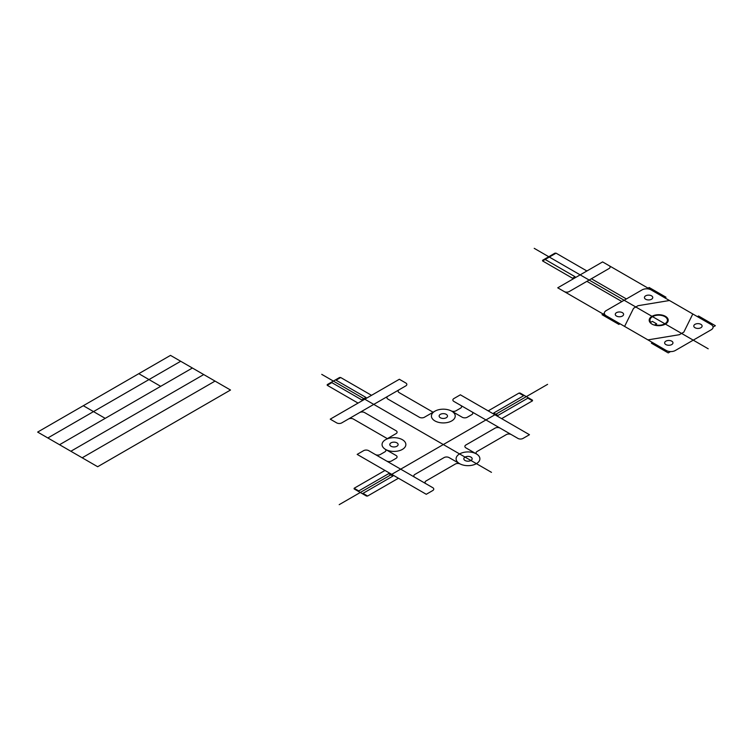 <?xml version="1.0" encoding="UTF-8"?>
<svg xmlns="http://www.w3.org/2000/svg" width="753" height="753" viewBox="0 0 753 753"><rect width="100%" height="100%" fill="white"/><g stroke="black" fill="none" stroke-linecap="round" stroke-linejoin="round"><path stroke-width="1.13" d="M230.512 390.026L97.664 466.728L37.65 432.081L170.498 355.378L230.512 390.026M215.038 381.093L82.19 457.796M203.715 374.561L70.867 451.254M192.392 368.019L59.543 444.722M180.692 361.261L47.844 437.964M160.69 386.327L138.797 373.686M105.204 418.357L83.319 405.716M500.124 428.128L517.979 438.434A3.558 2.052 0 0 0 523.006 438.434L529.463 434.707L460.365 394.807L453.908 398.544A3.558 2.052 0 0 0 453.908 401.443L500.124 428.128A3.558 2.052 0 0 0 495.098 428.128L465.909 444.976A3.558 2.052 0 0 0 465.909 447.875L476.404 453.937M511.343 434.603A3.558 2.052 0 0 0 506.317 434.603L477.101 451.471A3.558 2.052 0 0 0 476.941 454.266A11.897 6.871 0 0 1 476.404 463.65A11.897 6.871 0 0 1 460.149 463.961A3.558 2.052 0 0 0 455.292 464.055L426.085 480.922A3.558 2.052 0 0 0 426.085 483.821L432.721 487.652A3.558 2.052 0 0 1 432.721 490.561L426.264 494.288L357.167 454.398L363.624 450.661A3.558 2.052 0 0 1 368.65 450.661L375.286 454.501A3.558 2.052 0 0 0 380.312 454.501L384.849 451.875A3.558 2.052 0 0 0 385.009 449.08A11.897 6.871 0 0 0 385.545 449.409A11.897 6.871 0 0 0 405.453 446.331A11.897 6.871 0 0 0 390.873 437.917A11.897 6.871 0 0 0 385.545 449.409L396.04 455.471A3.558 2.052 0 0 1 396.04 458.37L391.532 460.977A3.558 2.052 0 0 1 386.505 460.977L375.286 454.501M465.053 460.497A4.16 2.4 0 0 0 472.018 459.415A4.16 2.4 0 0 0 466.916 456.478A4.16 2.4 0 0 0 465.053 460.497M440.373 417.755A4.16 2.4 0 0 0 447.338 416.673A4.16 2.4 0 0 0 442.237 413.726A4.16 2.4 0 0 0 440.373 417.755M391.014 446.247A4.16 2.4 0 0 0 397.979 445.174A4.16 2.4 0 0 0 392.878 442.227A4.16 2.4 0 0 0 391.014 446.247M426.085 483.821L414.865 477.346A3.558 2.052 0 0 1 414.865 474.446L444.054 457.589A3.558 2.052 0 0 1 449.08 457.589L459.584 463.65A11.897 6.871 0 0 0 479.482 460.572A11.897 6.871 0 0 0 464.912 452.158A11.897 6.871 0 0 0 459.584 463.65M471.764 411.75A3.558 2.052 0 0 1 471.764 414.649L467.255 417.256A3.558 2.052 0 0 1 462.229 417.256L451.725 411.194M460.544 405.274A3.558 2.052 0 0 1 460.544 408.173L456.007 410.79A3.558 2.052 0 0 1 451.16 410.884M387.946 396.21L405.801 385.894A3.558 2.052 0 0 0 405.801 382.995L399.344 379.267L330.238 419.157L336.704 422.894A3.558 2.052 0 0 0 341.73 422.894L387.946 396.21A3.558 2.052 0 0 0 387.946 399.109L419.374 417.256A3.558 2.052 0 0 0 424.4 417.256L434.905 411.194M371.521 395.325L340.676 377.517L339.547 377.517L327.216 384.642L327.216 385.291L358.061 403.1M501.649 418.64L532.493 400.831L532.493 400.182L520.163 393.066L519.033 393.066L488.189 410.874M398.441 478.23L367.596 496.039L366.466 496.039L354.136 488.913L354.136 488.264L384.981 470.456M385.545 439.696L396.04 433.634A3.558 2.052 0 0 0 396.04 430.725L364.612 412.578A3.558 2.052 0 0 0 359.586 412.578M433.304 412.343L399.165 392.633A3.558 2.052 0 0 1 399.165 389.734M387.531 438.764L353.392 419.054A3.558 2.052 0 0 0 348.366 419.054M547.591 384.35L339.198 504.661M491.474 472.347L321.738 374.363M335.49 379.86L366.005 397.471L361.779 399.918L331.264 382.298M340.676 377.517L336.064 380.19M331.828 382.628L327.216 385.291M528.437 397.838L497.931 415.458L493.704 413.021L524.21 395.4M532.493 400.831L527.872 398.168M523.646 395.73L519.033 393.066M362.419 493.695L392.925 476.075L388.699 473.637L358.193 491.257M367.596 496.039L362.984 493.366M358.757 490.928L354.136 488.264M414.865 477.346L386.505 460.977M434.905 420.908A11.897 6.871 0 0 0 454.812 417.83A11.897 6.871 0 0 0 440.232 409.416A11.897 6.871 0 0 0 434.905 420.908M708.206 348.79L534.225 248.339M666.32 350.512L557.738 287.815L602.607 261.912L711.199 324.599A6.344 3.661 0 0 1 711.199 329.786L675.3 350.512A6.344 3.661 0 0 1 666.32 350.512M606.193 315.799A6.344 3.661 0 0 1 606.193 310.613L642.093 289.886A6.344 3.661 0 0 1 651.072 289.886M713.044 327.037L715.35 325.71L698.511 315.987L697.391 316.637M664.871 297.859L665.991 297.209L649.152 287.495L646.855 288.823M620.001 323.762L618.881 324.411L602.042 314.688L604.348 313.361M670.537 351.576L668.231 352.912L651.401 343.189L652.522 342.54M695.01 327.734A4.16 2.4 0 0 0 701.965 326.651A4.16 2.4 0 0 0 696.873 323.715A4.16 2.4 0 0 0 695.01 327.734M665.859 344.563A4.16 2.4 0 0 0 672.824 343.481A4.16 2.4 0 0 0 667.723 340.544A4.16 2.4 0 0 0 665.859 344.563M616.5 316.062A4.16 2.4 0 0 0 623.465 314.989A4.16 2.4 0 0 0 618.364 312.043A4.16 2.4 0 0 0 616.5 316.062M645.65 299.233A4.16 2.4 0 0 0 652.616 298.16A4.16 2.4 0 0 0 647.514 295.214A4.16 2.4 0 0 0 645.65 299.233M609.064 265.64A3.558 2.052 0 0 1 609.064 268.539L569.221 291.552A3.558 2.052 0 0 1 564.195 291.552M586.898 270.976L556.062 253.168L554.923 253.168L542.593 260.293L542.593 260.943L573.438 278.751M556.062 253.168L542.593 260.943M544.579 259.145L575.094 276.756L572.544 278.234M651.966 324.082A9.516 5.497 0 0 0 667.892 321.625A9.516 5.497 0 0 0 656.23 314.895A9.516 5.497 0 0 0 651.966 324.082M655.025 324.769A8.716 5.036 0 0 0 667.327 320.929A8.716 5.036 0 0 0 657.435 315.215A8.716 5.036 0 0 0 650.79 322.322M621.903 301.548L586.898 281.34M626.392 298.96L591.387 278.751M692.798 313.982L683.828 332.12L679.338 334.709L647.928 339.885M669.464 300.513L638.055 305.69L633.565 308.288L624.595 326.416M654.423 325.108L656.635 323.837L652.399 321.39L650.187 322.67"/></g></svg>
